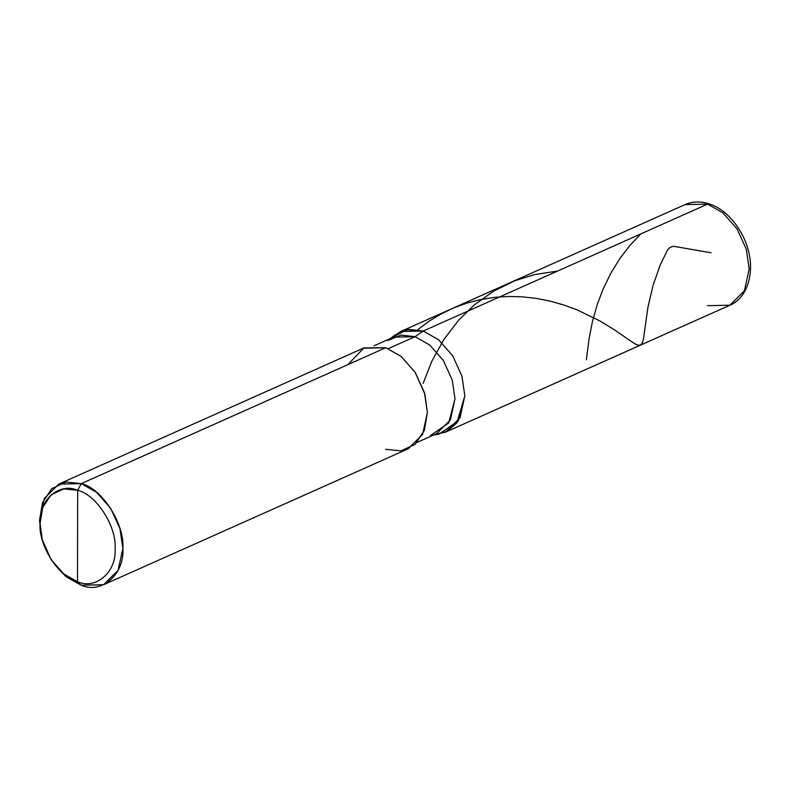 <?xml version="1.0" encoding="UTF-8"?>
<svg xmlns="http://www.w3.org/2000/svg" width="790" height="790" viewBox="0 0 790 790"><rect width="100%" height="100%" fill="white"/><g stroke="black" fill="none" stroke-linecap="round" stroke-linejoin="round"><path stroke-width="1.19" d="M434.856 434.48L446.982 431.429L456.867 422.897L464.826 395.79L461.933 376.109L452.68 355.776L438.569 339.73L423.233 331.02L438.569 339.73L452.68 355.776L461.933 376.109L464.826 395.79L456.867 422.897L446.982 431.429L434.856 434.48L445.58 432.1L460.047 417.713L464.826 395.79L461.933 376.109L452.68 355.776L438.569 339.73L423.233 331.02L400.698 331.514L391.761 337.913L406.593 329.657L423.233 331.02L707.593 204.106L709.331 203.968L707.593 204.106L722.929 212.826L737.04 228.873L746.293 249.206L749.187 268.886L744.407 290.809L729.95 305.197L744.407 290.809L749.187 268.886L746.293 249.206L737.04 228.873L722.929 212.826L707.593 204.106L685.058 204.61L707.593 204.106L423.233 331.02L415.056 336.688L429.78 345.052L443.328 360.467L452.216 379.98L454.991 398.871L448.651 423.006L430.402 435.606M707.415 305.691L729.95 305.197C739.094 301.691 749.562 290.019 750.5 269.143C751.784 242.263 732.399 211.108 709.331 203.968C700.75 201.124 692.662 201.341 685.058 204.61L400.698 331.514M42.166 539.333L39.5 520.432L44.28 498.51L58.736 484.122L81.271 483.618L77.667 490.304L63.852 488.892L51.113 494.797L42.729 507.496L40.073 523.444L42.324 539.906L51.143 559.676L63.792 573.965L77.509 581.736C96.064 590.002 116.742 571.782 115.103 548.606C116.821 526.545 96.232 494.491 77.667 490.304C96.232 494.491 116.821 526.545 115.103 548.606C116.742 571.782 96.064 590.002 77.509 581.736L81.094 585.202C101.713 594.396 124.692 574.152 122.875 548.398C124.781 523.889 101.9 488.269 81.271 483.618L77.667 490.304L77.509 581.736C58.944 577.549 38.355 545.495 40.073 523.444C38.434 500.258 59.112 482.038 77.667 490.304L77.509 581.736L81.094 585.202L103.628 584.709L118.095 570.321L122.875 548.398L119.971 528.717L110.719 508.385L96.607 492.338L81.271 483.618L385.797 347.719L401.132 356.438L415.244 372.485L424.497 392.818L427.39 412.489L422.611 434.421L408.154 448.809L103.628 584.709M433.601 435.043L439.21 434.046L458.22 420.922L464.826 395.79L461.933 376.109L452.68 355.776L438.569 339.73L423.233 331.02L415.056 336.688L429.78 345.052L443.328 360.467L452.216 379.98L454.991 398.871L450.409 419.925L436.524 433.73L417.09 442.41M424.822 393.963L415.214 372.436M373.996 345.842L393.43 337.172L415.056 336.688L388.275 348.647L415.056 336.688L401.073 335.079L387.949 340.48M385.619 449.303L400.965 450.883L415.115 444.316L424.428 430.204L427.39 412.489L424.882 394.2L415.076 372.228L401.024 356.349L385.797 347.719L363.262 348.222L58.736 484.122M415.076 372.228L424.882 394.2M391.761 337.913L406.593 329.657L423.233 331.02L408.657 329.331L394.98 334.96L390.507 338.476M347.837 364.664L363.913 347.936L385.797 347.719L81.271 483.618L65.926 482.048L51.775 488.615L42.462 502.716L39.5 520.432L42.324 539.906M51.143 559.676L65.856 576.582L81.094 585.202L65.649 576.404L51.468 560.169M711.049 252.77L673.623 246.292L670.414 247.181L667.58 249.798L660.252 264.986L653.172 285.002L647.938 307.172L643.406 339.463L642.033 343.62L640.078 345.26L637.412 344.973L634.064 343.304L614.186 329.687L599.778 320.868L576.848 309.759L564.287 305.147L550.867 301.306L536.765 298.472L522.15 296.823L508.582 296.477L494.915 297.317L479.945 299.687L466.564 303.182L453.559 307.952L441.077 313.946L429.237 321.105L417.791 329.627M557.602 271.049L534.297 274.644L514.507 280.865L493.404 291.283L474.316 304.93L458.625 320.207L443.931 339.433L431.952 360.931L423.134 383.348M688.06 203.474L687.063 203.81M640.749 233.939L629.749 245.65L619.933 258.468L610.937 273.024L603.145 288.982L597.191 304.703L592.401 321.708L589.073 338.732L586.377 359.707M445.58 432.1L729.95 305.197"/></g></svg>
